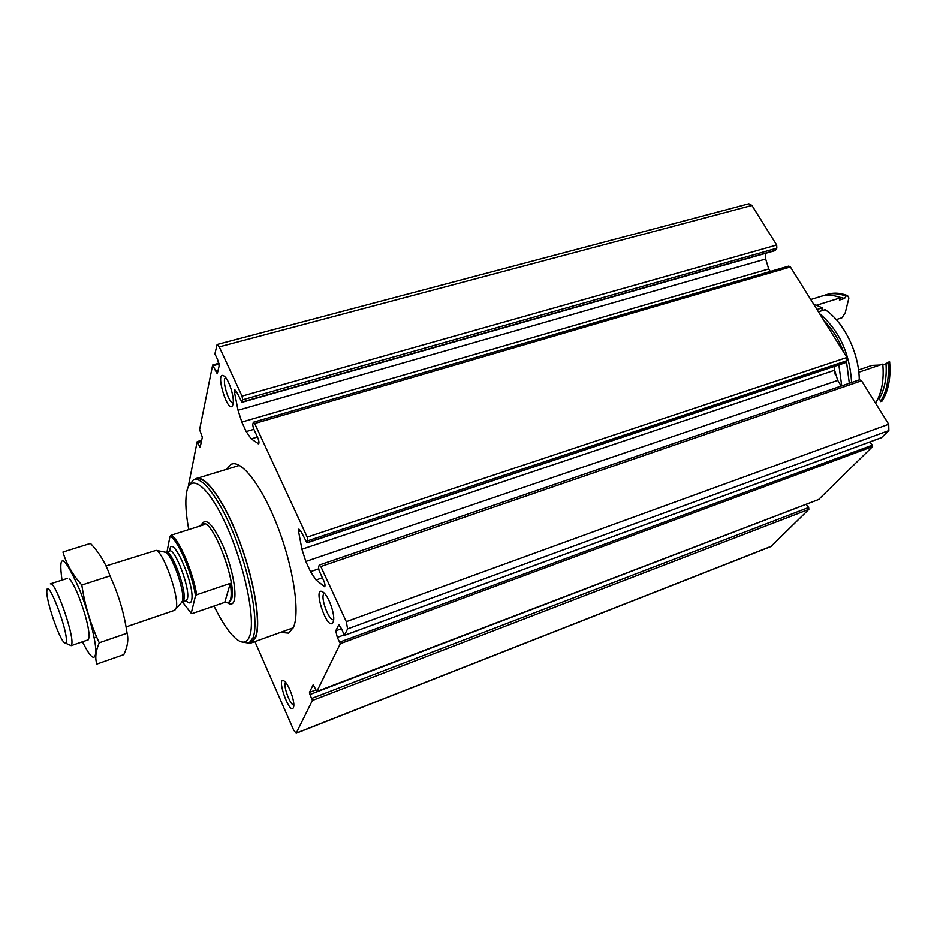 <?xml version="1.0" encoding="UTF-8"?>
<svg xmlns="http://www.w3.org/2000/svg" width="937" height="937" viewBox="0 0 937 937"><rect width="100%" height="100%" fill="white"/><g stroke="black" fill="none" stroke-linecap="round" stroke-linejoin="round"><path stroke-width="1.41" d="M844.811 362.924L847.071 360.64L846.966 357.477L790.406 266.998L788.743 266.108L253.564 422.2M847.071 360.64L307.886 540.731L307.219 537.1L254.688 423.512L253.271 422.564L252.709 424.695L253.412 428.314L257.839 437.907C259.022 440.905 259.268 442.873 258.577 443.81L251.198 438.891L246.197 431.582L241.828 422.072L238.033 410.254L234.566 392.755L234.777 389.769L236.487 391.631L241.98 402.289L242.73 399.759L242.015 396.117L219.246 346.877L217.091 344.523L214.889 353.94L217.536 359.363L219.129 365.922L217.255 373.804L212.629 365.09L199.593 429.614L202.322 437.181L200.131 447.441L197.133 441.772L188.138 487.287M338.784 624.897L341.536 628.645L344.371 635.391L347.604 628.879L346.315 621.653L320.829 566.545L319.212 565.234L318.463 567.084L319.119 570.692L323.874 580.987C325.069 583.938 325.303 585.836 324.589 586.714L316.062 579.98L310.522 571.652L305.837 561.45L301.925 549.234L298.645 531.794L298.915 529.089L300.941 531.291L306.973 542.874L307.886 540.731M881.459 437.661L888.862 430.575L888.709 424.262L861.536 380.785L859.58 379.766L319.458 564.976M774.676 250.765L776.843 248.2L776.679 245.037L751.942 205.449L748.897 203.809L217.232 344.476M765.365 253.412L765.67 259.045L768.738 268.978L770.296 271.484M834.445 366.39L834.586 370.232L837.737 380.434L841.215 386.067M818.669 499.468L872.605 446.574L872.429 445.157L869.618 442.053M806.242 504.27L309.96 694.493L312.396 700.454L296.162 733.249L293.714 730.181L254.911 641.587M770.882 546.564L808.854 509.365L808.654 507.491L806.382 504.493M226.496 469.355L230.994 464.365C241.16 459.107 261.821 485.553 277.516 526.231C293.281 566.803 300.121 611.849 293.55 627.134L288.666 633.119L280.573 632.346M333.103 622.297C327.294 632.955 311.236 582.943 323.523 592.43C328.571 596.248 334.814 613.559 333.607 620.423L333.103 622.297M293.41 707.669C289.322 715.563 275.349 674.3 284.426 681.176C288.631 684.104 294.827 700.923 293.738 706.475L293.41 707.669M233.008 404.292C228.815 418.406 213.437 367.691 224.575 376.416C229.096 380.035 234.519 397.487 233.102 403.835L233.008 404.292M315.675 689.995L309.479 692.373L309.96 694.493M309.479 692.373L313.181 684.724L316.811 691.483L340.342 643.637L337.308 637.394L335.786 630.788L338.702 624.932M233.219 402.933C228.78 403.976 221.378 379.098 225.712 377.658M293.82 705.046C290.107 705.327 282.646 684.654 285.656 682.405M333.677 619.615C328.887 621.91 319.423 595.136 324.413 593.437L324.53 593.402M167.02 551.858L169.995 536.304C177.339 538.599 192.226 573.128 195.493 595.827L191.218 613.255L182.539 602.058M169.995 536.304L171.155 535.191C178.674 538.482 193.081 571.875 196.688 594.749L195.493 595.827M191.218 613.255L192.038 613.606L224.763 602.339L228.347 602.913L230.467 599.797C231.474 596.283 231.416 590.802 230.291 583.353L196.688 594.749M171.155 535.191L204.524 524.568L201.572 524.333L200.014 525.997M66.328 641.154C66.176 643.297 65.449 643.742 64.173 642.501C58.703 637.839 45.854 599.692 46.85 591.083C47.061 576.489 67.605 629.09 66.328 641.154M50.305 583.868C54.194 579.171 73.426 632.077 71.903 643.438L71.13 645.652L65.567 643.157M106.033 565.948L156.128 550.37C163.553 552.045 179.482 597.466 176.261 607.844L174.516 610.327M188.759 529.581C185.913 514.214 185.151 502.115 186.463 493.319C189.567 471.686 208.272 485.132 226.496 525.751C244.803 566.112 255.824 619.907 249.699 636.059C247.04 643.122 242.472 644.012 235.983 638.729C229.108 632.791 221.788 621.887 214.023 606.04M189.18 485.425L193.338 479.967C202.228 475.176 221.261 501.049 236.253 540.368C251.303 579.616 258.577 622.953 253.166 637.5L248.961 643.169L240.996 641.728M194.931 479.475L195.798 479.217C204.734 474.415 223.814 500.241 238.794 539.536C253.857 578.738 261.083 622.063 255.625 636.621L251.385 642.302L250.238 642.712M194.322 479.603L195.634 478.725C204.641 473.888 223.826 499.878 238.912 539.419C254.056 578.867 261.329 622.449 255.824 637.078L251.573 642.782L248.598 643.332M224.763 602.339L230.291 583.353M90.491 543.413C99.556 553.053 106.045 563.875 109.98 575.88C118.484 594.175 124.188 613.278 127.092 633.189C128.674 639.538 127.584 646.682 123.813 654.612L96.862 664.028C94.883 658.219 95.668 651.133 99.252 642.759C90.666 624.569 84.857 605.325 81.824 585.028C72.559 574.604 66.269 563.617 62.955 552.034L90.491 543.413M127.092 633.189L99.252 642.759M109.98 575.88L81.824 585.028M88.008 639.877L89.202 637.336C89.097 628.177 85.63 614.567 78.79 596.518C75.112 587.44 72.032 581.631 69.549 579.066M82.456 641.775C91.17 659.074 95.633 661.873 95.843 650.196C95.34 637.968 88.008 610.643 79.34 589.08C63.868 554.692 58.094 551.706 62.006 580.108M835.242 374.589L834.691 371.614M841.742 385.892L838.838 364.915M849.309 383.292L846.451 361.342M843.546 352.007C838.838 339.428 832.349 329.051 824.091 320.887M851.604 382.507C849.754 353.214 839.06 330.246 819.535 313.602M816.982 309.515L822.264 307.863L813.503 303.951M859.252 379.883C859.088 352.968 844.014 322.199 825.146 309.702L818.411 311.81M822.264 307.863L821.808 310.744M826.598 294.628C833.122 292.438 840.114 292.766 847.575 295.635L848.899 298.001L845.256 312.759L841.965 317.784L836.237 319.611M847.575 295.635L845.959 296.139C838.217 293.164 831.002 292.906 824.314 295.366L823.26 295.787M845.959 296.139L844.577 298.47L838.451 296.912M844.577 298.47L839.388 300.074L840.758 297.743C833.04 294.757 825.837 294.487 819.172 296.947L810.739 299.524M840.758 297.743L816.841 305.146M879.937 365.043L871.972 365.395L858.515 369.963M889.6 361.764L887.971 362.314C889.354 378.22 886.87 391.315 880.522 401.598L882.127 401.036C888.487 390.752 890.97 377.67 889.6 361.764L889.693 362.795M880.522 401.598L879.48 398.225C884.751 388.996 886.917 377.506 885.992 363.767L882.841 364.844M879.48 398.225L877.934 398.775M875.533 403.191C881.752 392.919 884.165 379.883 882.771 364.083L858.784 372.235M885.992 363.767L887.971 362.314M790.406 266.998L254.688 423.512M846.966 357.477L307.219 537.1M861.536 380.785L320.829 566.545M888.709 424.262L346.315 621.653M872.605 446.574L340.342 643.637M819.043 499.327L316.811 691.483M808.854 509.365L312.396 700.454M771.385 546.248L296.361 733.039M881.787 437.544L344.441 635.321M888.862 430.575L347.604 628.879M776.679 245.037L242.015 396.117M751.942 205.449L219.246 346.877M218.251 370.092L215.159 370.935M219.106 364.071L213.238 365.653M200.448 446.223L199.452 446.516M201.432 441.491L197.906 442.522M808.654 507.491L311.916 698.334M339.182 624.956L338.433 625.237M341.548 628.68L335.786 630.788M343.891 634.97L337.308 637.394M872.429 445.157L339.967 641.997M324.952 586.105L323.862 586.492M318.521 568.9L310.522 571.652M322.398 577.778L316.062 579.98M837.737 380.434L305.837 561.45M834.586 370.232L301.925 549.234M300.836 531.068L298.645 531.794M845.315 362.596L307.172 542.628M776.843 248.2L242.73 399.759M775.286 250.343L242.203 401.938M236.721 392.146L234.566 392.755M765.67 259.045L238.033 410.254M768.738 268.978L241.828 422.072M253.88 429.322L246.197 431.582M257.441 437.04L251.198 438.891M258.846 443.459L258.05 443.693M169.738 550.991C170.932 530.143 195.763 586.035 191.57 600.523C190.726 603.592 188.958 603.686 186.264 600.793M202.275 524.111L202.556 524.017C211.739 516.568 237.635 583.833 231.439 599.457L228.722 602.784M164.713 552.209L165.474 552.373C171.893 553.849 185.292 592.008 182.492 600.875L181.122 602.983M156.128 550.37L165.779 552.268C170.897 547.899 186.931 590.123 183.839 599.996L181.883 602.116M166.165 552.139L169.328 551.12C174.505 546.74 190.539 588.916 187.388 598.79L185.854 600.91M201.76 524.251C205.906 517.13 213.015 524.404 223.1 546.084C231.849 566.428 236.979 591.997 234.191 600.605C233.02 604.236 230.924 605.068 227.902 603.088M218.965 363.251L212.746 364.938M201.678 440.308L197.262 441.596M770.975 546.529L296.162 733.249M818.891 499.421L316.729 691.565M881.658 437.626L344.371 635.391M844.916 362.888L306.973 542.874M774.805 250.729L241.98 402.289M230.994 464.365L232.821 463.803M71.13 645.652L88.312 639.772M94.157 637.781L96.64 636.937M126.05 626.888L174.914 610.198M50.633 583.763L67.581 578.316M73.777 576.325L74.655 576.044M186.44 600.64L182.246 601.706L175.98 608.827M248.961 643.169L251.385 642.302M251.573 642.782L293.269 627.778M197.25 478.233L239.474 465.408"/></g></svg>
